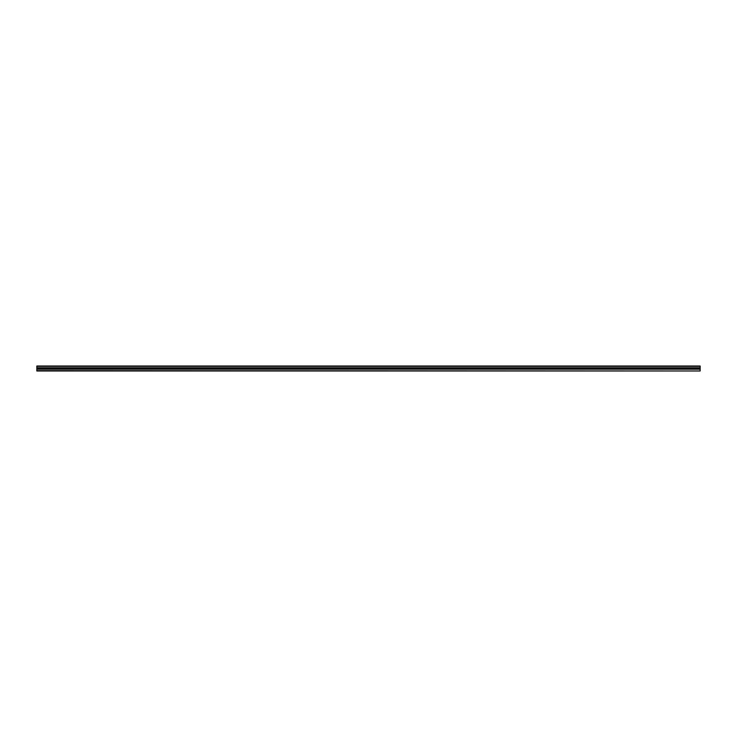 <?xml version="1.0" encoding="UTF-8"?>
<svg xmlns="http://www.w3.org/2000/svg" width="737" height="737" viewBox="0 0 737 737"><rect width="100%" height="100%" fill="white"/><g stroke="black" fill="none" stroke-linecap="round" stroke-linejoin="round"><path stroke-width="1.11" d="M36.85 367.855L700.15 367.855L700.15 366.013L36.85 366.013L36.85 370.987L700.15 370.987L36.85 370.656M700.15 367.855L36.85 367.947M700.15 367.947L700.15 369.053L36.85 369.053M700.15 369.053L36.85 369.145M700.15 369.145L700.15 370.656M700.15 366.344L36.85 366.344M700.15 367.8L36.85 367.8M700.15 367.892L36.85 367.892L700.15 367.91M700.15 368.104L36.85 368.104M700.15 368.408L36.85 368.408L700.15 368.417M700.15 368.491L36.85 368.491L700.15 368.509M700.15 368.583L36.85 368.583L700.15 368.592M700.15 368.896L36.85 368.896M700.15 369.09L36.85 369.09L700.15 369.108M700.15 369.2L36.85 369.2"/></g></svg>
